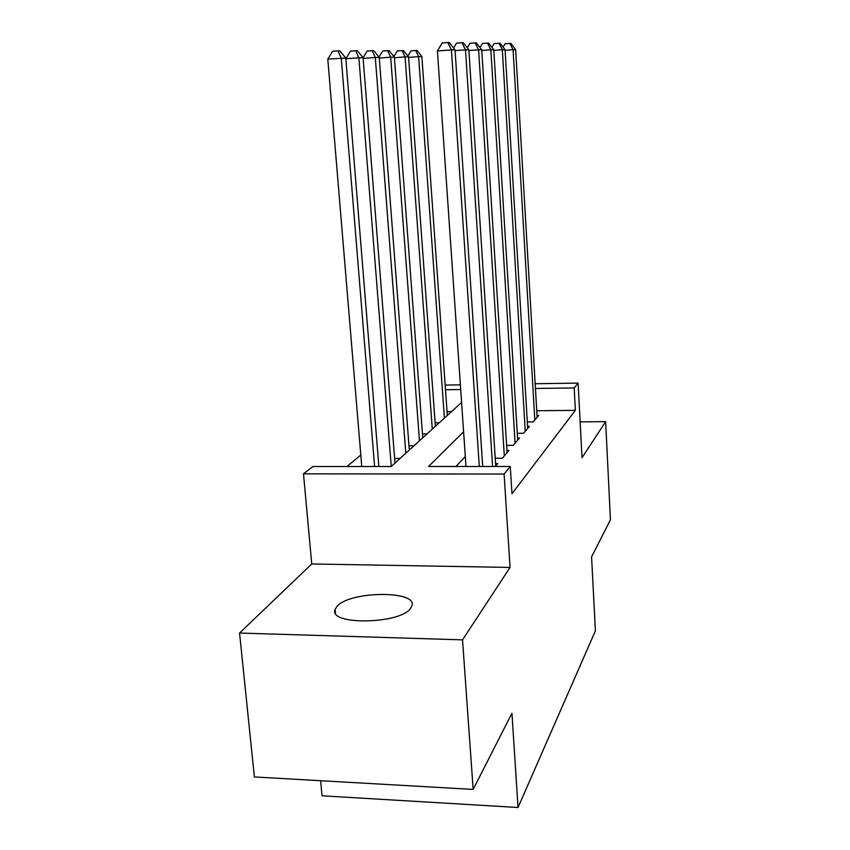<?xml version="1.0" encoding="UTF-8"?>
<svg xmlns="http://www.w3.org/2000/svg" width="850" height="850" viewBox="0 0 850 850"><rect width="100%" height="100%" fill="white"/><g stroke="black" fill="none" stroke-linecap="round" stroke-linejoin="round"><path stroke-width="1.27" d="M336.961 606.464L335.134 609.407C327.59 625.334 400.127 624.431 410.603 608.313L411.899 605.912C418.041 590.219 349.541 590.888 336.961 606.464M320.62 780.714L322.033 795.791L518.033 807.5L595.404 630.827L591.568 556.846L610.438 519.786L605.646 421.653L580.136 421.866M518.033 807.5L511.944 713.224L473.152 789.416L254.384 776.942L239.562 633.048L462.538 639.848L510.043 567.428L504.114 474.045L303.482 473.843L312.874 466.533L391.212 466.512L461.582 402.454M510.043 567.428L311.748 563.964L239.562 633.048M311.748 563.964L303.482 473.843M360.814 455.016L346.959 466.522M473.152 789.416L462.538 639.848M527.319 421.961L533.184 421.908L538.709 415.406L537.009 415.427M517.289 433.309L523.526 433.277L529.391 426.371L527.584 426.392M506.611 445.379L513.273 445.358L519.499 438.016L517.576 438.026M495.231 458.224L502.339 458.214L508.98 450.404L506.929 450.404M495.327 466.469L497.771 463.601L495.582 463.601M451.531 411.602L447.047 411.644M400.127 458.405L394.623 458.416M414.014 445.761L408.978 445.783M427.072 433.872L422.461 433.904M439.365 422.673L435.136 422.716M463.601 431.768L428.549 466.501L510.276 466.469L511.976 493.733L575.354 410.348L536.733 410.741M465.301 456.535L455.908 466.491M535.16 383.743L578.106 383.106L582.016 457.693L605.646 421.653M578.106 383.106L574.175 387.94L535.436 388.482M575.354 410.348L574.175 387.94M510.276 466.469L504.114 474.045M445.166 385.082L460.371 384.859M460.7 389.534L445.496 389.746M479.294 466.48L451.424 49.906L455.037 49.895L482.704 466.48M465.991 466.48L437.41 50.958L451.424 49.906L447.791 42.5L449.257 42.521L455.037 49.895M437.41 50.958L442.202 42.925L447.791 42.5M378.877 466.512L345.78 58.044L327.792 59.139L361.771 466.522M327.792 59.139L332.584 51.255L337.971 50.851L341.264 58.129L374.595 466.512M337.971 50.851L339.788 50.841L345.78 58.044M492.586 466.469L465.492 49.852L468.86 49.842L495.731 465.991M453.603 48.068L456.546 43.116L461.954 42.713L465.492 49.852L455.09 50.628M461.954 42.713L463.324 42.734L468.86 49.842M504.305 455.908L478.603 49.81L481.737 49.799L507.067 452.646M467.256 47.791L469.922 43.297L475.161 42.904L478.603 49.81L468.902 50.532M475.161 42.904L476.425 42.925L481.737 49.799M515.111 443.19L490.854 49.768L493.786 49.757L517.703 440.13M480.006 47.547L482.407 43.467L487.496 43.084L490.854 49.768L481.78 50.437M487.496 43.084L488.676 43.106L493.786 49.757M525.258 431.237L502.318 49.725L505.07 49.714L527.701 428.358M491.927 47.334L494.116 43.626L499.035 43.254L502.318 49.725L493.818 50.352M499.035 43.254L500.151 43.276L505.07 49.714M394.995 463.069L363.088 57.715L358.87 57.8L391.266 466.469M355.651 50.766L358.87 57.8L345.833 58.767L350.444 51.159L355.651 50.766L357.351 50.756L363.088 57.715L367.104 51.074L373.745 50.681L379.249 57.407L375.307 57.481L405.811 453.22M409.307 450.043L379.249 57.407M372.162 50.692L375.307 57.481L363.141 58.384M422.748 437.803L394.368 57.12L390.681 57.194L419.464 440.799M379.004 57.109L382.702 50.989L389.087 50.607L394.368 57.12M387.6 50.617L390.681 57.194L379.291 58.034M435.391 426.296L408.553 56.854L405.089 56.918L432.299 429.112M393.911 56.557L397.311 50.904L403.474 50.543L408.553 56.854M402.071 50.543L405.089 56.918L394.411 57.704M534.809 419.985L513.071 49.682L515.663 49.672L537.115 417.276M503.104 47.143L505.091 43.775L509.873 43.414L513.071 49.682L505.102 50.267M509.873 43.414L510.924 43.435L515.663 49.672M447.312 415.438L421.876 56.599L418.625 56.663L444.401 418.094M407.904 56.057L411.039 50.83L416.989 50.479L421.876 56.599M415.671 50.479L418.625 56.663L408.595 57.396M335.134 609.407L335.463 613.126"/></g></svg>
